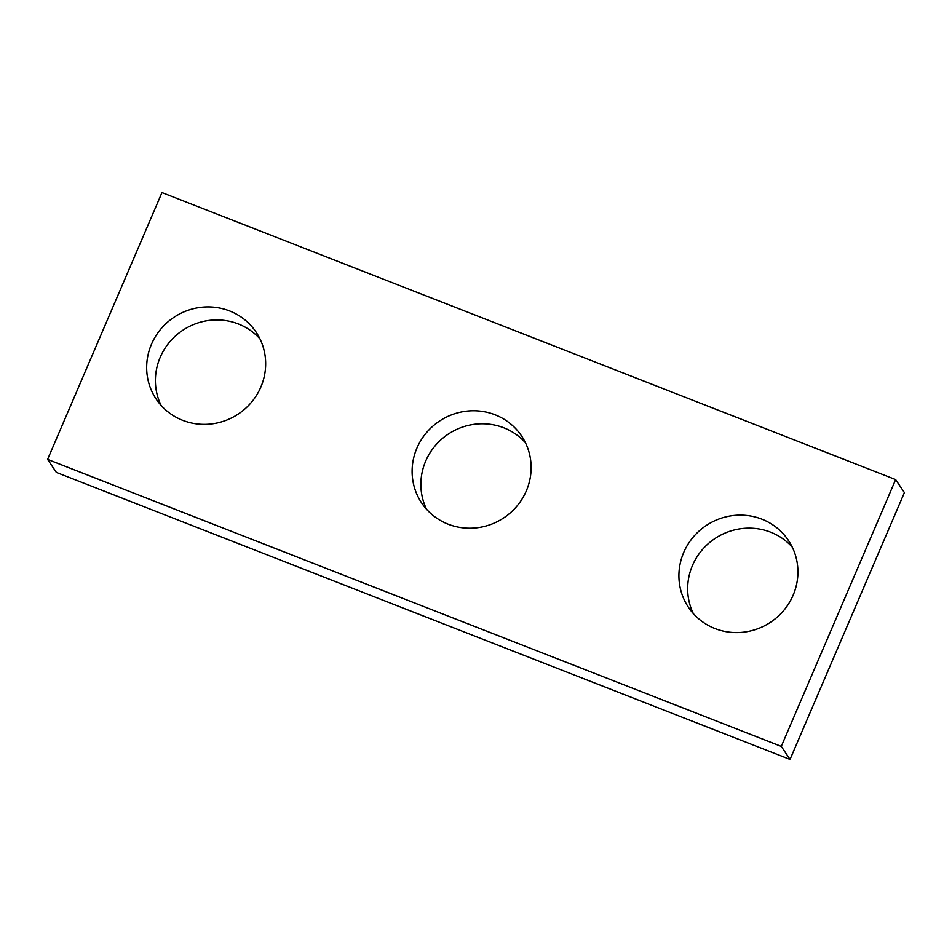 <?xml version="1.0" encoding="UTF-8"?>
<svg xmlns="http://www.w3.org/2000/svg" width="952" height="952" viewBox="0 0 952 952"><rect width="100%" height="100%" fill="white"/><g stroke="black" fill="none" stroke-linecap="round" stroke-linejoin="round"><path stroke-width="1.43" d="M790.041 759.422L56.358 472.418L47.6 459.399L161.959 192.578L895.642 479.582L904.4 492.6L790.041 759.422L781.283 746.392L47.6 459.399M781.283 746.392L895.642 479.582M260.848 387.047A60.131 58.084 -33.9 0 0 256.064 332.093A60.131 58.084 -33.9 0 0 173.752 317.444A60.131 58.084 -33.9 0 0 156.259 399.197A60.131 58.084 -33.9 0 0 211.237 423.973A60.131 58.084 -33.9 0 0 260.848 387.047M259.991 338.912A60.131 58.084 -33.9 0 0 182.51 330.463A60.131 58.084 -33.9 0 0 161.09 405.409M526.313 490.887A60.131 58.084 -33.9 0 0 521.529 435.933A60.131 58.084 -33.9 0 0 439.217 421.284A60.131 58.084 -33.9 0 0 421.712 503.037A60.131 58.084 -33.9 0 0 476.702 527.813A60.131 58.084 -33.9 0 0 526.313 490.887M525.444 442.751A60.131 58.084 -33.9 0 0 447.975 434.302A60.131 58.084 -33.9 0 0 426.555 509.249M793.111 595.25A60.131 58.084 -33.9 0 0 788.327 540.296A60.131 58.084 -33.9 0 0 706.015 525.647A60.131 58.084 -33.9 0 0 688.51 607.4A60.131 58.084 -33.9 0 0 743.5 632.176A60.131 58.084 -33.9 0 0 793.111 595.25M792.242 547.114A60.131 58.084 -33.9 0 0 714.762 538.665A60.131 58.084 -33.9 0 0 693.342 613.6"/></g></svg>

